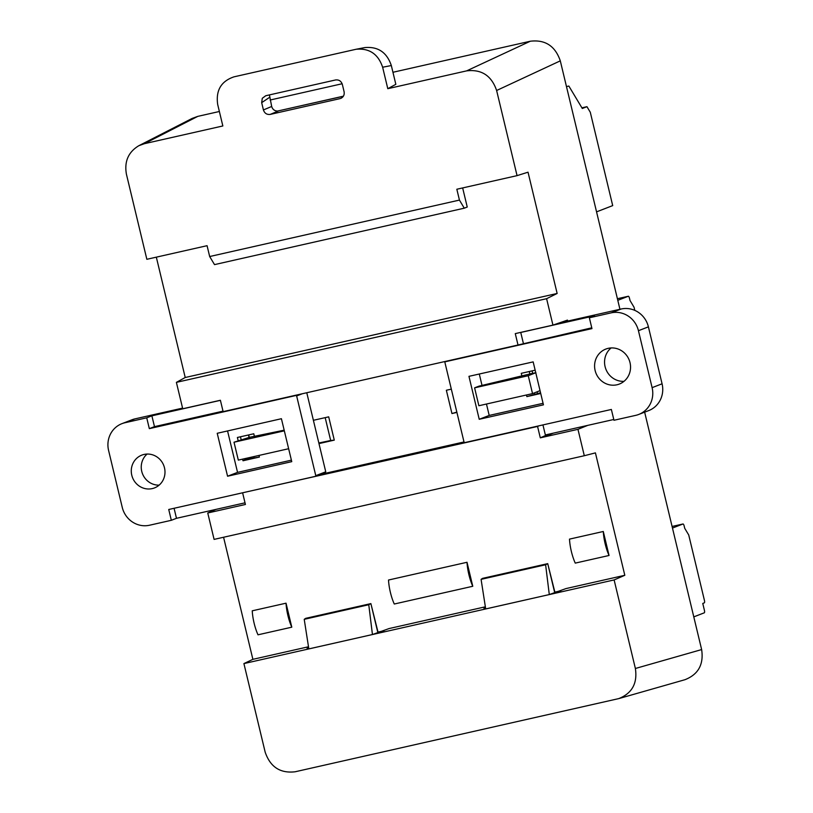 <?xml version="1.0" encoding="UTF-8"?>
<svg xmlns="http://www.w3.org/2000/svg" width="813" height="813" viewBox="0 0 813 813"><rect width="100%" height="100%" fill="white"/><g stroke="black" fill="none" stroke-linecap="round" stroke-linejoin="round"><path stroke-width="1.22" d="M479.223 419.284L543.44 404.844L533.165 361.887L468.959 376.338L479.223 419.284L489.202 415.433L543.074 403.309M648.408 326.856L662.077 383.797L652.107 387.649L638.439 330.708L648.408 326.856A23.445 22.337 -111.1 0 0 621.142 309.011L558.755 323.107M621.142 309.011L611.163 312.863A23.445 22.337 68.9 0 1 638.439 330.708M611.163 312.863L589.364 317.792L591.955 328.615L445.321 361.744L444.914 362.435L464.05 442.15L464.731 442.597L611.366 409.457L613.967 420.27L635.766 415.352A23.445 22.337 68.9 0 0 638.754 414.437A23.445 22.337 68.9 0 0 652.107 387.649M616.935 384.793A18.75 17.866 -111.1 0 0 619.323 384.061A18.75 17.866 -111.1 0 0 629.232 360.129A18.75 17.866 -111.1 0 0 605.807 349.072A18.75 17.866 -111.1 0 0 595.472 371.775A18.75 17.866 -111.1 0 0 616.935 384.793M479.294 374.01L482.028 385.464M486.469 404.02L489.202 415.433M638.754 414.437L648.723 410.585A23.445 22.337 -111.1 0 0 662.077 383.797M611.102 347.954A18.75 17.866 -111.1 0 0 605.868 369.153A18.75 17.866 -111.1 0 0 623.998 381.338M545.35 434.955L613.774 419.488M591.773 327.822L518.013 345.007L515.279 333.615L552.942 325.109L546.6 298.696L557.149 293.463L185.222 377.506L156.33 257.162M520.747 332.466L594.516 315.8L589.364 317.792M447.282 360.992L445.321 361.744M529.863 373.97L478.959 386.155L474.599 387.842L478.877 405.738L532.535 393.614L540.045 390.647M474.599 387.842L528.257 375.718L535.767 372.75M528.257 375.718L532.535 393.614M530.249 373.868L535.899 372.7M308.686 647.91L307.09 648.276L308.625 647.534M485.483 607.565L483.938 608.307L485.544 607.951M462.658 187.935L467.241 207.03L464.284 208.179L214.52 264.621L209.673 256.532L207.071 245.689L146.848 259.296L126.411 174.165C124.196 161.513 128.342 152.021 138.871 145.69L144.368 143.698L222.843 125.964L217.691 104.501C215.689 90.416 221.126 81.198 234.002 76.839L356.074 49.268C369.326 48.038 378.187 54.034 382.638 67.225L387.791 88.688L395.84 84.328L391.327 65.548L382.638 67.225M392.943 72.276L530.31 41.229C545.208 39.461 555.208 45.995 560.299 60.853L496.621 90.497L517.058 175.638L456.835 189.246L459.436 200.089L464.284 208.179M517.058 175.638L528.033 172.193L557.149 293.463M269.428 94.908L271.684 106.473C272.619 109.43 274.581 110.964 277.558 111.056L343.34 96.28M277.558 111.056L343.401 96.178M378.004 632.097L384 630.746M485.361 606.803L389.112 628.551L372.445 634.536L368.767 604.74L304.225 619.323L308.838 648.906L372.445 634.536M554.862 592.128L560.848 590.777M545.462 435.382L550.696 434.203M548.765 434.813L545.503 435.544L542.942 424.914M549.903 434.518L553.328 433.146M308.503 646.762L252.884 659.333L223.575 537.251M587.748 425.372L577.962 429.325L584.303 455.727L595.421 452.882L624.811 575.289L565.97 588.582L549.293 594.567L485.696 608.937L481.083 579.354L545.614 564.771L549.293 594.567M394.275 604.018L472.77 586.275L467.008 562.281L388.512 580.025A23.445 7.053 -102.7 0 0 394.275 604.018M291.796 627.179L286.034 603.185L252.233 610.817A23.445 7.053 -102.7 0 0 257.995 634.811L291.796 627.179A23.445 7.053 -102.7 0 1 286.034 603.185M609.049 555.482L575.248 563.114A23.445 7.053 -102.7 0 1 569.496 539.121L603.287 531.489L609.049 555.482A23.445 7.053 -102.7 0 1 603.287 531.489M624.811 575.289L614.12 579.933L635.38 668.489L701.639 649.577C703.865 664.434 698.296 674.475 684.942 679.709L618.673 698.631C632.036 693.387 637.605 683.347 635.38 668.489M560.299 60.853L619.943 309.286M644.648 412.161L701.639 649.577M567.708 321.084L567.474 320.109L552.942 325.109M618.683 698.621L295.16 771.771C280.261 773.539 270.262 767.005 265.17 752.147L243.91 663.591L614.12 579.933M192.275 118.373L197.783 116.371L219.368 111.493M270.129 100.019L342.141 83.749M209.673 256.532L459.436 200.089M496.621 90.497C491.53 75.65 481.53 69.105 466.632 70.873L387.791 88.688M269.499 97.397L261.674 102.662L262.294 98.282L265.749 95.741L335.535 79.969C338.919 79.572 341.186 81.056 342.344 84.43L344.092 91.706C344.6 94.908 343.452 97.154 340.637 98.444L341.257 98.18M278.503 110.934L270.251 114.399L339.997 98.637M270.251 114.399C266.857 114.806 264.581 113.312 263.422 109.938L271.684 106.473M261.674 102.662L263.422 109.938M378.045 632.24L370.921 603.785M304.225 619.323L305.698 618.337L370.88 603.602L368.767 604.74M252.884 659.333L243.91 663.591M546.6 298.696L176.391 382.364L185.222 377.506M215.984 509.385L207.752 512.983L214.093 539.395L584.303 455.727M176.391 382.364L182.732 408.766L220.394 400.26L223.128 411.642L518.013 345.007M370.88 603.602L377.771 632.301M547.769 563.816L554.893 592.27M554.618 592.331L547.728 563.643L482.546 578.368L481.083 579.354M547.728 563.643L545.614 564.771M472.77 586.275A23.445 7.053 -102.7 0 1 467.008 562.281M577.962 429.325L540.299 437.841L537.566 426.449L243.991 492.475M207.752 512.983L245.414 504.477L242.681 493.085M540.554 392.76L526.854 396.612L540.726 393.482M535.157 370.189L521.265 373.33L521.916 376.063M451.327 389.132L446.357 390.25L451.947 413.543L456.916 412.425M245.658 458.441L245.882 459.345L259.377 457.058L242.996 460.758L242.599 459.142M238.158 440.646L237.396 437.475L253.788 433.776L254.449 436.54M313.391 420.301L328.696 416.845L334.285 440.128L318.981 443.593M253.9 457.536L253.686 456.632M249.063 437.384L248.483 434.965M240.465 436.784L241.126 439.528M318.838 442.994L330.678 440.504L325.19 417.669M537.566 426.449L539.029 425.799M464.01 441.957L320.363 474.416M520.726 332.385L523.359 343.31M245.882 459.345L242.996 460.758M334.285 440.128L330.678 440.504M545.503 435.544L540.299 437.841M537.495 393.451L537.098 391.815M532.647 373.258L532.078 370.88M548.805 434.955L545.533 435.697M451.947 413.543L456.835 412.11M356.084 49.268L364.763 47.591C378.015 46.371 386.876 52.357 391.327 65.548M566.478 86.595L568.846 86.046L582.301 108.485L586.956 106.686L590.289 112.245L612.707 205.608L596.559 211.858M586.956 106.686L581.905 107.824M672.473 528.054L682.961 523.999L672.087 526.458L682.961 523.999A2.348 0.701 -102.7 0 1 682.991 523.989A2.348 0.701 -102.7 0 1 684.17 526.021L684.719 528.298L688.723 534.964L704.414 600.329A2.348 0.701 -102.7 0 1 704.292 602.86L702.767 603.449L704.404 610.289A2.348 0.701 -102.7 0 1 704.282 612.819L693.794 616.874M628.317 296.257L617.413 298.717L628.286 296.267A2.348 0.701 -102.7 0 1 628.317 296.257A2.348 0.701 -102.7 0 1 629.496 298.28L630.045 300.566L634.049 307.233L634.801 310.373M628.286 296.267L617.789 300.322M291.755 461.652L227.569 476.225L217.223 433.288L281.41 418.715L291.755 461.652M302.345 393.746L296.643 395.941L315.779 475.656L315.373 476.347L168.738 509.487L171.33 520.3L149.531 525.228A23.445 22.337 -111.1 0 1 122.255 507.383L108.586 450.443A23.445 22.337 -111.1 0 1 121.94 423.654A23.445 22.337 -111.1 0 1 124.928 422.75L146.726 417.821L149.328 428.634L154.48 426.642L223.016 411.154M296.643 395.941L295.962 395.494L149.328 428.634M131.777 475.219A17.581 16.748 68.9 0 1 141.797 455.128A17.581 16.748 68.9 0 1 163.759 465.483A17.581 16.748 68.9 0 1 154.47 487.922A17.581 16.748 68.9 0 1 131.777 475.219M291.389 460.148L237.548 472.373L227.559 430.941M121.94 423.654L131.919 419.803A23.445 22.337 68.9 0 1 134.897 418.888L182.579 408.116M306.775 392.74L325.749 471.804L324.804 473.42M159.124 485.137A17.581 16.748 68.9 0 1 141.747 471.367A17.581 16.748 68.9 0 1 147.112 454.05M245.018 502.82L176.482 518.308L174.073 508.277M320.505 474.386L315.373 476.347M315.779 475.656L325.749 471.804M220.414 400.342L151.879 415.829L154.48 426.642M297.924 394.742L295.962 395.494M171.33 520.3L176.482 518.308M146.726 417.821L151.879 415.829M237.548 472.373L227.569 476.225M284.326 430.839L234.012 442.221L249.469 437.313L284.164 430.179M234.012 442.221L238.321 460.107L288.635 448.725M466.632 70.873L530.31 41.229M197.783 116.371L144.368 143.698M526.854 396.612L526.458 394.986M259.377 457.058L258.991 455.432M248.676 434.925L249.591 438.695M253.88 456.591L254.184 457.831M529.273 371.521L530.106 374.996M534.395 392.882L534.771 394.427M134.897 418.888L124.928 422.75M138.83 145.71L192.234 118.383"/></g></svg>
